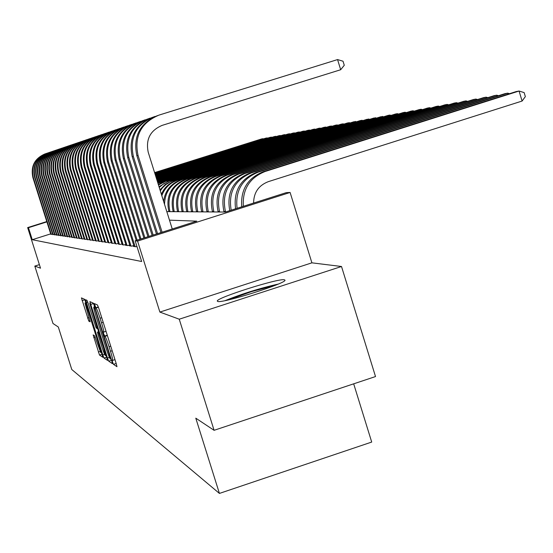 <?xml version="1.0" encoding="UTF-8"?>
<svg xmlns="http://www.w3.org/2000/svg" width="553" height="553" viewBox="0 0 553 553"><rect width="100%" height="100%" fill="white"/><g stroke="black" fill="none" stroke-linecap="round" stroke-linejoin="round"><path stroke-width="0.83" d="M112.577 362.091L113.469 364.358L116.959 366.68L116.289 363.805L98.738 308.187L97.452 304.959L94.273 303.549L96.028 308C96.789 308.857 98.144 312.272 100.079 318.245L101.531 322.834C103.245 328.399 103.964 331.482 103.694 332.097L103.19 331.848L103.66 333.86L104.973 336.348C105.761 337.282 107.13 340.731 109.065 346.703L110.51 351.286C112.211 356.796 112.916 359.837 112.646 360.418L112.107 360.107L112.577 362.091M217.682 301.433C221.933 303.728 287.27 283.046 284.961 280.143L284.394 279.783C278.705 278.014 215.843 297.956 217.288 301.081L217.682 301.433M93.146 334.924L99.505 355.054L102.927 357.328L85.756 302.304L84.568 299.277L81.429 297.894L88.763 321.065L90.16 321.805L84.982 302.961L88.204 311.062L99.063 345.438L100.791 352.696L94.549 335.754L93.146 334.924M50.689 233.871L32.254 239.705L28.452 227.698L27.65 227.594L46.791 221.559M214.087 430.31L179.248 319.205L341.512 266.498L375.515 376.558L214.087 430.31L195.79 418.172L219.417 493.421L71.779 369.515L58.314 327.017L52.998 323.498L34.804 266.09L40.507 268.184L27.65 227.594M341.512 266.498L311.899 262.834L159.879 312.086L179.248 319.205M159.879 312.086L137.586 241.094L135.167 240.797L196.806 221.152L169.488 220.156M32.254 239.705L141.679 261.507L135.167 240.797M107.462 358.012L108.706 361.185L112.404 363.653L111.768 360.839L94.542 306.286L93.291 303.12L89.876 301.62L107.462 358.012L109.397 357.383M107.558 360.418L104.012 358.061L102.796 354.95L85.57 299.719L86.966 300.327L88.169 303.397L96.174 327.977L97.162 328.517L96.499 325.71L89.78 303.362L107.579 360.425M39.381 264.631L34.804 266.09M133.999 246.196L133.37 246.396L135.865 246.762L136.937 246.417M129.927 245.615L129.326 245.809L131.738 246.154L133.778 245.504M125.994 245.048L125.407 245.235L127.743 245.573L129.72 244.944M122.172 244.502L123.872 245.014L125.787 244.398M118.473 243.97L120.119 244.461L121.978 243.873M114.886 243.451L116.483 243.935L118.287 243.361M111.409 242.954L112.957 243.417L114.706 242.864M108.029 242.463L109.529 242.919L111.229 242.38M104.752 241.993L106.211 242.435L107.856 241.91M101.565 241.537L102.982 241.965L104.579 241.454M98.469 241.087L99.844 241.509L101.399 241.011M95.455 240.659L96.796 241.06L98.303 240.583M92.524 240.237L93.83 240.631L95.296 240.161M89.676 239.822L90.941 240.209L92.372 239.753M86.904 239.428L88.134 239.802L89.531 239.359M84.201 239.034L85.404 239.401L86.759 238.972M81.568 238.661L82.743 239.014L84.063 238.592M79.003 238.288L80.144 238.633L81.429 238.225M76.508 237.928L77.62 238.267L78.872 237.866M74.067 237.576L75.153 237.908L76.376 237.52M71.696 237.237L72.754 237.555L73.943 237.175M69.374 236.898L71.572 236.843M67.113 236.573L69.256 236.518M64.901 236.255L66.996 236.2M62.745 235.944L64.791 235.896M60.636 235.64L62.634 235.592M58.577 235.343L60.526 235.295M56.565 235.053L58.473 235.004M54.602 234.769L56.461 234.721M52.68 234.493L54.498 234.444M52.576 234.175L50.8 234.223M219.417 493.421L371.706 442.061L353.678 383.83M166.812 211.626L225.396 212.041L286.295 192.631L290.111 192.465L137.586 241.094M311.899 262.834L290.111 192.465M46.894 221.877L28.452 227.698M93.768 304.06L94.618 306.763M110.724 359.194L95.185 309.431L93.83 307.012C93.575 307.648 94.293 310.717 95.994 316.212L106.231 348.646C108.125 354.501 109.473 357.915 110.261 358.897L111.264 359.243M98.724 331.689L97.452 332.097L98.724 331.696L97.667 328.351L97.176 328.503M101.987 347.146C103.653 352.261 104.766 355.061 105.333 355.544L103.584 348.141L98.448 332.65L97.473 332.104L98.116 334.876L101.987 347.146M253.599 203.048C253.737 192.555 258.631 185.428 268.281 181.667L522.101 101.047L519.067 91.031L265.129 171.499C249.576 177.755 242.318 189.361 243.341 206.317M265.129 171.499L263.366 171.679L516.191 91.57L519.067 91.031L524.14 92.6L525.35 96.602L522.101 101.047M263.366 171.679C247.689 178.018 240.486 189.734 241.744 206.829M172.246 228.977L148.225 152.248C145.57 139.418 150.209 130.46 162.147 125.379L340.683 69.733L337.565 59.579L158.946 115.121C141.015 122.738 134.047 136.176 138.043 155.434L162.098 232.212M157.501 115.605C139.764 123.236 132.879 136.598 136.854 155.69L160.944 232.578M337.565 59.579L343.026 61.224L344.27 65.282L340.683 69.733M278.124 284.111C260.041 288.189 242.401 293.684 225.202 300.597M228.223 299.947L251.435 291.631L275.27 285.293M508.013 94.162L507.702 93.146L258.168 172.19C242.131 178.806 235.101 190.847 237.092 208.308M509.486 93.692L507.702 93.146L504.924 93.664L256.474 172.363C240.313 179.068 233.345 191.214 235.585 208.792M497.036 96.16L496.739 95.185L251.463 172.861C234.949 179.849 228.189 192.292 231.182 210.195M498.46 95.71L496.739 95.185L494.057 95.683L249.825 173.02C233.193 180.105 226.502 192.644 229.758 210.652M486.433 98.095L486.149 97.155L483.557 97.639L243.403 173.663C226.716 180.859 220.218 193.46 223.93 211.474L224.103 212.027M487.815 97.66L486.149 97.155L244.986 173.504C228.223 180.734 221.705 193.391 225.43 211.481L225.583 211.979M476.188 99.969L475.912 99.056L473.409 99.526L237.209 174.278C220.799 181.349 214.412 193.744 218.062 211.446L218.228 211.993M477.529 99.547L475.912 99.056L238.737 174.126C222.258 181.232 215.85 193.674 219.506 211.453L219.679 211.999M155.22 116.427L153.872 116.842C136.273 124.328 129.43 137.517 133.349 156.423L157.557 233.663M152.469 117.319C135.056 124.819 128.296 137.932 132.202 156.665L156.451 234.016M150.264 118.107L148.985 118.508C131.697 125.856 124.971 138.817 128.821 157.384L153.181 235.053M147.623 118.971C130.515 126.34 123.886 139.218 127.715 157.612L152.11 235.398M145.487 119.738L144.271 120.112C127.28 127.335 120.672 140.061 124.46 158.303L148.957 236.401M142.944 120.561C126.139 127.805 119.621 140.462 123.388 158.524L147.928 236.732M140.87 121.301L139.722 121.66C123.015 128.759 116.524 141.271 120.243 159.195L144.886 237.7M138.423 122.102C121.909 129.222 115.508 141.658 119.213 159.409L143.891 238.018M466.29 101.78L466.02 100.895L463.601 101.344L231.223 174.872C215.076 181.826 208.799 194.006 212.387 211.412L212.552 211.951M467.589 101.365L466.02 100.895L232.695 174.72C216.493 181.709 210.188 193.944 213.79 211.419L213.956 211.958M136.418 122.821L135.326 123.16C118.902 130.135 112.515 142.432 116.178 160.052L140.946 238.958M134.054 123.582C117.83 130.591 111.533 142.819 115.176 160.259L139.985 239.262M456.716 103.529L456.453 102.678L454.11 103.114L225.43 175.446C209.546 182.29 203.373 194.269 206.905 211.384L207.064 211.91M457.974 103.128L456.453 102.678L226.861 175.301C210.914 182.172 204.714 194.207 208.253 211.391L208.419 211.923M132.112 124.28L131.075 124.605C114.92 131.469 108.644 143.559 112.245 160.882L137.144 240.168M129.837 125.019C113.883 131.918 107.697 143.939 111.277 161.082L136.211 240.465M447.446 105.222L447.197 104.399L444.93 104.821L219.831 175.999C204.202 182.732 198.119 194.518 201.596 211.357L201.755 211.875M448.663 104.835L447.197 104.399L221.214 175.861C205.522 182.621 199.419 194.456 202.91 211.364L203.069 211.882M127.95 125.697L126.969 126.001C111.07 132.755 104.897 144.651 108.436 161.683L135.132 246.652M125.752 126.409C110.061 133.197 103.978 145.017 107.503 161.877L134.096 246.5M438.474 106.86L438.232 106.065L436.034 106.473L214.405 176.538C199.025 183.167 193.038 194.76 196.46 211.329L196.619 211.84M439.656 106.487L438.232 106.065L215.746 176.407C200.304 183.057 194.297 194.697 197.732 211.336L197.891 211.847M123.92 127.066L122.987 127.356C107.351 133.999 101.275 145.702 104.759 162.458L131.026 246.057M121.805 127.757C106.37 134.434 100.383 146.068 103.853 162.651L130.024 245.905M429.778 108.45L429.543 107.683L427.414 108.077L209.152 177.064C194.006 183.582 188.117 194.995 191.49 211.301L191.642 211.806M430.925 108.091L429.543 107.683L210.451 176.932C195.25 183.478 189.333 194.939 192.714 211.308L192.873 211.813M120.029 128.393L119.137 128.669C103.743 135.209 97.763 146.725 101.192 163.211L127.052 245.477M117.983 129.056C102.789 135.637 96.906 147.084 100.321 163.398L126.084 245.332M421.351 109.992L421.123 109.245L419.056 109.632L204.064 177.568C189.154 183.99 183.354 195.223 186.665 211.274L186.824 211.771M422.464 109.639L421.123 109.245L205.322 177.444C190.35 183.886 184.529 195.168 187.861 211.281L188.013 211.778M116.254 129.672L115.411 129.934C100.252 136.377 94.363 147.706 97.743 163.944L123.208 244.91M114.277 130.314C99.326 136.798 93.533 148.066 96.899 164.117L122.261 244.779M413.181 111.485L412.96 110.766L410.955 111.139L199.135 178.059C184.439 184.377 178.73 195.444 181.999 211.246L182.151 211.737M414.266 111.146L412.96 110.766L200.352 177.935C185.608 184.28 179.87 195.389 183.154 211.253L183.306 211.744M112.598 130.916L111.796 131.165C96.872 137.503 91.072 148.667 94.397 164.649L119.476 244.371M110.69 131.538C95.966 137.918 90.263 149.013 93.575 164.822L118.563 244.232M405.252 112.936L405.038 112.238L403.096 112.598L194.352 178.529C179.87 184.757 174.243 195.658 177.465 211.225L177.617 211.702M406.303 112.605L405.038 112.238L195.534 178.412C181.004 184.667 175.356 195.603 178.584 211.232L178.737 211.716M109.059 132.119L108.291 132.361C93.588 138.603 87.879 149.593 91.155 165.333L115.86 243.838M107.206 132.72C92.71 139.01 87.098 149.939 90.36 165.499L114.969 243.714M105.623 133.287L104.89 133.515C90.409 139.667 84.782 150.492 88.01 165.997L112.349 243.327M103.833 133.874C89.551 140.068 84.021 150.831 87.236 166.156L111.485 243.202M102.284 134.42L101.593 134.642C87.319 140.704 81.775 151.37 84.955 166.64L108.941 242.836M100.549 134.987C86.482 141.098 81.035 151.702 84.208 166.799L108.105 242.712M397.559 114.347L397.344 113.669L395.457 114.015L189.707 178.992C175.439 185.131 169.895 195.866 173.068 211.205L173.213 211.675M398.582 114.022L397.344 113.669L190.854 178.882C176.538 185.034 170.974 195.81 174.154 211.205L174.306 211.681M390.079 115.715L389.879 115.059L388.047 115.397L185.2 179.442C171.14 185.49 165.672 196.066 168.803 211.177L168.948 211.647M391.082 115.404L389.879 115.059L186.313 179.331C172.204 185.4 166.716 196.018 169.854 211.184L169.999 211.654M382.821 117.042L382.628 116.407L181.902 179.766C170.711 184.073 164.918 192.271 164.538 204.361M383.796 116.738L380.844 116.738L180.824 179.877C170.815 183.561 165.077 190.737 163.612 201.389M99.049 135.526L98.393 135.727C84.319 141.706 78.858 152.213 81.989 167.269L105.637 242.352M97.369 136.073C83.51 142.093 78.139 152.545 81.263 167.421L104.828 242.235M375.77 118.335L375.577 117.713L177.624 180.195C169.937 182.843 164.67 187.999 161.822 195.679M376.711 118.038L373.842 118.038L176.573 180.299C169.481 182.704 164.414 187.356 161.379 194.262M95.904 136.591L95.275 136.791C81.409 142.681 76.017 153.043 79.114 167.87L102.423 241.882M94.28 137.123C80.614 143.061 75.326 153.361 78.408 168.022L101.634 241.765M368.906 119.593L368.72 118.992L173.455 180.61L170.089 181.958L165.983 184.522L162.458 187.868L160.294 190.799M369.826 119.303L367.04 119.303L172.439 180.707L165.471 184.246L159.997 189.845M92.856 137.628L92.254 137.815C78.581 143.628 73.266 153.838 76.314 168.465L99.305 241.426M91.273 138.146C77.807 144.008 72.588 154.163 75.63 168.61L98.538 241.315M362.236 120.817L362.056 120.229L169.412 181.011L163.916 183.555L159.236 187.419M363.134 120.533L360.418 120.533L168.416 181.108L159.022 186.734M89.883 138.637L89.316 138.817C75.83 144.547 70.584 154.619 73.597 169.038L96.27 240.984M88.356 139.142C75.07 144.921 69.927 154.93 72.927 169.177L95.524 240.873M355.745 122.006L355.572 121.439L165.471 181.398L158.476 184.992M356.616 121.729L353.975 121.729L164.504 181.495L158.324 184.508M87.001 139.619L86.455 139.791C73.155 145.439 67.984 155.379 70.95 169.598L93.319 240.555M85.515 140.109C72.415 145.812 67.342 155.683 70.3 169.73L92.593 240.451M349.427 123.167L349.254 122.607L157.951 183.306M350.277 122.897L347.706 122.897L157.847 182.988M84.194 140.58L83.676 140.739C70.549 146.31 65.448 156.112 68.378 170.137L90.443 240.133M82.75 141.05C69.83 146.676 64.825 156.416 67.743 170.276L89.738 240.03M343.275 124.294L343.109 123.754L157.619 182.248M344.104 124.031L341.595 124.031L157.564 182.061M81.464 141.506L80.973 141.658C68.019 147.16 62.987 156.831 65.876 170.67L87.651 239.726M80.061 141.962C67.314 147.52 62.378 157.128 65.261 170.794L86.966 239.629M337.282 125.393L337.116 124.867L157.391 181.529M338.09 125.137L335.643 125.137L157.335 181.356M78.803 142.411L78.332 142.556C65.551 147.983 60.581 157.529 63.436 171.181L84.934 239.331M77.441 142.854C64.86 148.335 59.994 157.826 62.835 171.306L84.263 239.235M331.441 126.464L331.282 125.953L157.176 180.838M332.229 126.215L329.844 126.215L157.121 180.665M325.752 127.508L325.593 127.01L156.962 180.16M326.519 127.266L324.196 127.266L156.914 179.995M320.201 128.531L320.049 128.04L156.755 179.497M320.954 128.289L318.68 128.296L156.706 179.338M76.217 143.289L75.768 143.427C63.146 148.785 58.245 158.206 61.058 171.686L82.279 238.944M74.89 143.725C62.475 149.137 57.671 158.497 60.477 171.803L81.63 238.848M73.694 144.146L73.266 144.278C60.809 149.573 55.971 158.87 58.749 172.17L79.701 238.571M72.402 144.568C60.153 149.918 55.411 159.153 58.176 172.294L79.065 238.474M71.24 144.983L70.832 145.107C58.528 150.333 53.745 159.513 56.496 172.647L77.185 238.198M69.982 145.391C57.885 150.672 53.206 159.796 55.936 172.764L76.563 238.108M314.788 129.52L314.636 129.049L156.554 178.854M315.521 129.291L313.309 129.291L156.506 178.702M68.842 145.798L68.454 145.916C56.302 151.08 51.581 160.142 54.298 173.11L74.731 237.845M67.618 146.199C55.673 151.411 51.049 160.425 53.752 173.227L74.123 237.755M309.507 130.494L309.362 130.024L156.361 178.232M310.226 130.266L308.062 130.266L156.312 178.073M66.505 146.593L66.139 146.704C54.132 151.805 49.473 160.757 52.155 173.566L72.339 237.493M65.316 146.98C53.517 152.137 48.954 161.034 51.623 173.677L71.745 237.41M304.35 131.441L304.212 130.985L156.167 177.617M305.056 131.22L302.94 131.22L156.119 177.472M64.231 147.368L63.878 147.478C52.017 152.51 47.413 161.352 50.06 174.001L70.003 237.154M63.07 147.748C51.415 152.835 46.908 161.628 49.549 174.112L69.429 237.071M299.318 132.361L299.18 131.918L155.981 177.022M300.009 132.146L297.943 132.153L155.939 176.877M62.005 148.121L61.673 148.225C49.957 153.202 45.408 161.939 48.021 174.437L67.722 236.822M60.878 148.494C49.362 153.527 44.911 162.209 47.517 174.541L67.162 236.739M294.41 133.266L294.272 132.831L155.801 176.442M295.081 133.052L293.062 133.059L155.752 176.296M289.606 134.144L289.475 133.722L155.621 175.875M290.263 133.937L288.293 133.944L155.58 175.73M284.919 135.008L284.795 134.593L155.448 175.315M285.562 134.808L283.641 134.808L155.407 175.183M59.835 148.861L59.517 148.957C47.938 153.872 43.445 162.506 46.03 174.859L65.503 236.497M58.736 149.22C47.364 154.197 42.961 162.776 45.54 174.962L64.957 236.414M57.719 149.58L57.415 149.676C45.975 154.536 41.53 163.066 44.081 175.266L63.332 236.179M56.648 149.932C45.408 154.847 41.06 163.329 43.604 175.37L62.793 236.103M55.653 150.285L55.362 150.375C44.053 155.179 39.657 163.605 42.187 175.667L61.21 235.868M54.602 150.623C43.493 155.49 39.201 163.868 41.717 175.764L60.685 235.792M280.336 135.851L280.212 135.45L155.275 174.776M280.965 135.651L279.085 135.658L155.234 174.644M53.634 150.969L53.358 151.059C42.173 155.801 37.832 164.137 40.328 176.061L59.136 235.571M52.611 151.308C41.627 156.112 37.383 164.393 39.871 176.158L58.625 235.495M275.857 136.674L275.733 136.28L155.11 174.25M276.472 136.48L274.634 136.487L155.075 174.119M51.657 151.64L51.394 151.722C40.341 156.416 36.049 164.656 38.516 176.442L57.111 235.274M50.662 151.971C39.802 156.72 35.606 164.912 38.067 176.538L56.613 235.198M271.475 137.476L271.357 137.096L154.951 173.732M272.083 137.289L270.279 137.296L154.909 173.601M49.729 152.296L49.48 152.379C38.544 157.017 34.3 165.16 36.74 176.815L55.134 234.984M48.754 152.614C38.026 157.322 33.871 165.416 36.304 176.905L54.643 234.914M267.196 138.264L267.078 137.891L154.792 173.227M267.783 138.077L266.021 138.084L154.757 173.103M47.841 152.939L47.606 153.015C36.795 157.605 32.592 165.658 35.012 177.181L53.199 234.7M46.894 153.25C36.277 157.902 32.178 165.907 34.583 177.271L52.722 234.631M263 139.038L262.889 138.672L154.64 172.73M263.581 138.851L261.859 138.858L154.598 172.605M46.003 153.568L45.775 153.637C35.081 158.179 30.927 166.142 33.318 177.541L51.305 234.431M45.07 153.872C34.576 158.469 30.519 166.391 32.897 177.631L50.841 234.361M116.185 363.473L113.469 364.358M98.323 306.943L95.614 307.814M107.268 335.229L104.552 336.106M112.169 350.747L110.51 351.286M110.724 346.164L109.065 346.703M107.379 335.567L104.973 336.348M103.19 322.302L101.531 322.834M101.738 317.705L100.079 318.245M98.42 307.226L96.028 308M93.533 303.514L90.554 304.475M111.582 360.252L108.706 361.185M111.201 359.035L110.752 359.187M94.791 307.06L94.307 307.219M94.694 306.763L93.886 307.019M106.77 357.162L104.012 358.061M104.607 354.362L102.796 354.95M87.713 302.042L86.233 302.519M98.973 332.484L98.448 332.65M89.973 320.678L88.763 321.065M89.04 317.602L87.595 318.065M84.837 299.754L82.086 300.638M102.153 354.197L99.505 355.054M100.045 351.459L98.323 352.019M95.178 337.157L93.775 337.613M138.043 155.434L136.854 155.69M258.168 172.19L256.474 172.363M251.463 172.861L249.825 173.02M225.43 211.481L223.93 211.474M244.986 173.504L243.403 173.663M219.506 211.453L218.062 211.446M238.737 174.126L237.209 174.278M133.349 156.423L132.202 156.665M128.821 157.384L127.715 157.612M124.46 158.303L123.388 158.524M120.243 159.195L119.213 159.409M213.79 211.419L212.387 211.412M232.695 174.72L231.223 174.872M116.178 160.052L115.176 160.259M208.253 211.391L206.905 211.384M226.861 175.301L225.43 175.446M112.245 160.882L111.277 161.082M202.91 211.364L201.596 211.357M221.214 175.861L219.831 175.999M108.436 161.683L107.503 161.877M197.732 211.336L196.46 211.329M215.746 176.407L214.405 176.538M104.759 162.458L103.853 162.651M192.714 211.308L191.49 211.301M210.451 176.932L209.152 177.064M101.192 163.211L100.321 163.398M187.861 211.281L186.665 211.274M205.322 177.444L204.064 177.568M97.743 163.944L96.899 164.117M183.154 211.253L181.999 211.246M200.352 177.935L199.135 178.059M94.397 164.649L93.575 164.822M178.584 211.232L177.465 211.225M195.534 178.412L194.352 178.529M91.155 165.333L90.36 165.499M88.01 165.997L87.236 166.156M84.955 166.64L84.208 166.799M174.154 211.205L173.068 211.205M190.854 178.882L189.707 178.992M169.854 211.184L168.803 211.177M186.313 179.331L185.2 179.442M181.902 179.766L180.824 179.877M81.989 167.269L81.263 167.421M177.624 180.195L176.573 180.299M79.114 167.87L78.408 168.022M173.455 180.61L172.439 180.707M76.314 168.465L75.63 168.61M169.412 181.011L168.416 181.108M73.597 169.038L72.927 169.177M165.471 181.398L164.504 181.495M70.95 169.598L70.3 169.73M161.642 181.778L160.702 181.875M68.378 170.137L67.743 170.276M65.876 170.67L65.261 170.794M63.436 171.181L62.835 171.306M61.058 171.686L60.477 171.803M58.749 172.17L58.176 172.294M56.496 172.647L55.936 172.764M54.298 173.11L53.752 173.227M52.155 173.566L51.623 173.677M50.06 174.001L49.549 174.112M48.021 174.437L47.517 174.541M46.03 174.859L45.54 174.962M44.081 175.266L43.604 175.37M42.187 175.667L41.717 175.764M40.328 176.061L39.871 176.158M38.516 176.442L38.067 176.538M36.74 176.815L36.304 176.905M35.012 177.181L34.583 177.271M33.318 177.541L32.897 177.631M114.983 359.657L112.646 360.418M106.045 331.337L103.694 332.097M94.687 306.735L93.83 307.012M97.667 328.351L97.162 328.517M106.169 355.268L105.333 355.544M101.593 352.441L100.791 352.696M85.874 302.671L84.982 302.961"/></g></svg>
